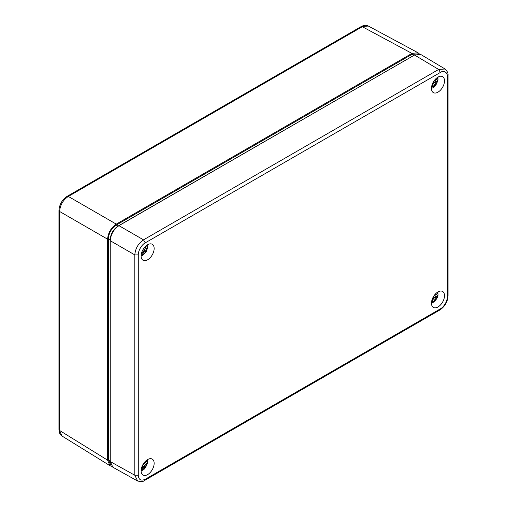 <?xml version="1.0" encoding="UTF-8"?>
<svg xmlns="http://www.w3.org/2000/svg" width="507" height="507" viewBox="0 0 507 507"><rect width="100%" height="100%" fill="white"/><g stroke="black" fill="none" stroke-linecap="round" stroke-linejoin="round"><path stroke-width="0.76" d="M154.147 463.316A9.221 5.324 120 0 0 152.182 459.063A9.221 5.324 120 0 0 143.018 464.418A9.221 5.324 120 0 0 142.961 475.027A9.221 5.324 120 0 0 150.085 472.632A9.221 5.324 120 0 0 154.147 463.316M444.5 80.867A9.221 5.324 120 0 0 442.535 76.614A9.221 5.324 120 0 0 433.371 81.969A9.221 5.324 120 0 0 433.314 92.585A9.221 5.324 120 0 0 440.444 90.183A9.221 5.324 120 0 0 444.5 80.867M154.147 248.5A9.221 5.324 120 0 0 152.182 244.247A9.221 5.324 120 0 0 143.018 249.602A9.221 5.324 120 0 0 142.961 260.218A9.221 5.324 120 0 0 150.085 257.816A9.221 5.324 120 0 0 154.147 248.5M444.5 295.682A9.221 5.324 120 0 0 442.535 291.43A9.221 5.324 120 0 0 433.371 296.785A9.221 5.324 120 0 0 433.314 307.394A9.221 5.324 120 0 0 440.444 304.999A9.221 5.324 120 0 0 444.5 295.682M447.332 296.81C447.478 300.847 444.069 306.931 440.38 308.858L145.236 479.261C140.978 481.156 138.658 479.818 138.278 475.243L138.278 254.894C138.132 250.864 141.542 244.78 145.236 242.853L440.38 72.45C443.644 70.023 447.687 72.393 447.332 76.462L447.332 296.81L448.055 295.803C447.611 301.855 444.88 306.583 439.861 309.986L440.38 308.858M137.676 481.042L134.818 475.249L138.278 475.243M440.38 72.45L438.656 69.446L445.064 69.003M138.278 254.894L134.818 254.907C135.344 248.512 138.24 243.499 143.513 239.849L145.236 242.853M444.861 68.876L420.709 54.439L414.511 55.016L118.942 225.666C113.701 229.329 110.805 234.348 110.247 240.717L110.247 461.56L112.852 467.22L137.422 480.915C140.978 481.891 143.411 481.713 144.717 480.389L144.685 480.408M144.178 247.872L146.973 248.525A5.343 3.086 -60 0 1 146.003 251.206L144.083 251.852L141.111 255.94M146.003 251.206L144.47 250.014A4.975 2.871 120 0 0 145.148 248.24M145.617 246.269L145.503 247.955L146.073 248.531M145.072 251.276L143.544 249.983L144.47 250.014M142.537 250.502L143.544 249.983M144.413 247.574L145.503 247.955M142.448 250.686L144.083 251.852M143.208 253.018L141.808 252.239M144.863 461.864L145.858 462.004L146.884 461.288L147.556 459.494M142.106 467.593A4.975 2.871 120 0 0 142.587 467.226L143.094 464.463L144.184 463.24L147.556 461.3A8.207 4.734 120 0 0 147.607 460.508M147.556 461.3L147.708 462.359L144.97 465.54L144.318 468.157A5.343 3.086 -60 0 1 143.278 468.931A5.343 3.086 -60 0 1 142.239 469.362L142.347 468.081L141.726 467.289M142.587 467.226L144.318 468.157M142.587 466.015L144.476 466.852M143.094 464.463L144.97 465.54M144.184 463.24L145.858 464.463M435.215 294.231L436.21 294.371L437.237 293.654L437.909 291.861M432.458 299.954A4.975 2.871 120 0 0 432.94 299.593L433.447 296.829L434.543 295.606L437.909 293.661A8.207 4.734 120 0 0 437.959 292.875M437.909 293.661L438.061 294.725L435.323 297.907L434.67 300.524A5.343 3.086 -60 0 1 433.631 301.297A5.343 3.086 -60 0 1 432.591 301.728L432.705 300.448L432.078 299.656M432.94 299.593L434.67 300.524M432.94 298.382L434.829 299.219M433.447 296.829L435.323 297.907M434.543 295.606L436.21 296.823M435.215 79.415L436.21 79.555L437.237 78.839L437.909 77.045M432.458 85.144A4.975 2.871 120 0 0 432.94 84.777L433.447 82.014L434.543 80.79L437.909 78.851A8.207 4.734 120 0 0 437.959 78.059M437.909 78.851L438.061 79.91L435.323 83.091L434.67 85.715A5.343 3.086 -60 0 1 433.631 86.482A5.343 3.086 -60 0 1 432.591 86.912L432.699 85.632L432.078 84.84M432.94 84.777L434.67 85.715M432.94 83.566L434.829 84.403M433.447 82.014L435.323 83.091M434.543 80.79L436.21 82.014M67.089 196.361L68.331 196.443C63.007 200.062 60.111 205.082 59.636 211.495L58.951 210.462M111.736 466.313L110.025 465.718L62.063 436.058C60.08 434.816 59.034 432.629 58.951 429.505L62.076 436.071M110.025 465.718L107.585 460.153L107.585 239.177C108.137 232.808 111.033 227.789 116.274 224.126L411.963 53.412L417.996 52.741L368.336 26.041L361.104 26.611L67.133 196.336M417.996 52.741L419.371 53.926M417.698 53.875L411.995 54.331L116.249 225.076C111.483 228.372 108.866 232.903 108.39 238.677L108.39 459.722L110.856 464.887M414.929 54.788L117.985 226.116C113.238 229.398 110.634 233.917 110.165 239.665L110.26 462.035M145.236 479.261L144.723 480.383L439.867 309.986M448.055 75.423L447.332 76.462M414.511 55.016L438.656 69.446L143.513 239.849L118.942 225.666M110.247 240.717L134.818 254.907L134.818 475.249L110.247 461.56M145.978 251.212A5.298 3.061 -60 0 1 142.518 254.432M146.415 245.565A5.298 3.061 -60 0 1 146.954 248.525M146.415 460.381A5.298 3.061 -60 0 1 146.884 461.288M146.884 463.69A5.298 3.061 -60 0 1 144.324 468.126M142.245 469.33A5.298 3.061 -60 0 1 141.225 469.374M436.768 292.748A5.298 3.061 -60 0 1 437.237 293.654M437.237 296.056A5.298 3.061 -60 0 1 434.676 300.493M432.598 301.697A5.298 3.061 -60 0 1 431.577 301.741M436.768 77.932A5.298 3.061 -60 0 1 437.237 78.839M437.237 81.24A5.298 3.061 -60 0 1 434.676 85.677M432.598 86.881A5.298 3.061 -60 0 1 431.577 86.925M107.585 460.153L59.636 430.5L59.636 211.495L107.585 239.177M116.274 224.126L68.331 196.443L362.309 26.713L411.963 53.412M108.39 459.722L110.165 460.705M108.39 238.677L110.165 239.665M116.249 225.076L117.985 226.116M411.995 54.331L413.731 55.371M444.899 68.901C447.256 71.056 448.308 73.242 448.055 75.454L448.055 295.809M141.111 256.054L143.335 254.882L146.308 251.497L147.74 247.34L147.657 244.723M147.721 459.893L147.657 459.538M147.708 462.359C146.048 467.194 144.318 469.818 142.518 470.236L141.111 470.87M438.073 292.26L438.01 291.899M438.061 294.725C437.852 297.489 436.121 300.112 432.87 302.597L431.463 303.237M438.073 77.451L438.01 77.089M438.061 79.91C436.4 84.745 434.67 87.369 432.87 87.787L431.463 88.421M58.945 429.518L58.945 210.513C59.389 204.46 62.114 199.739 67.12 196.342M368.348 26.047C366.301 24.938 363.887 25.128 361.104 26.617"/></g></svg>
